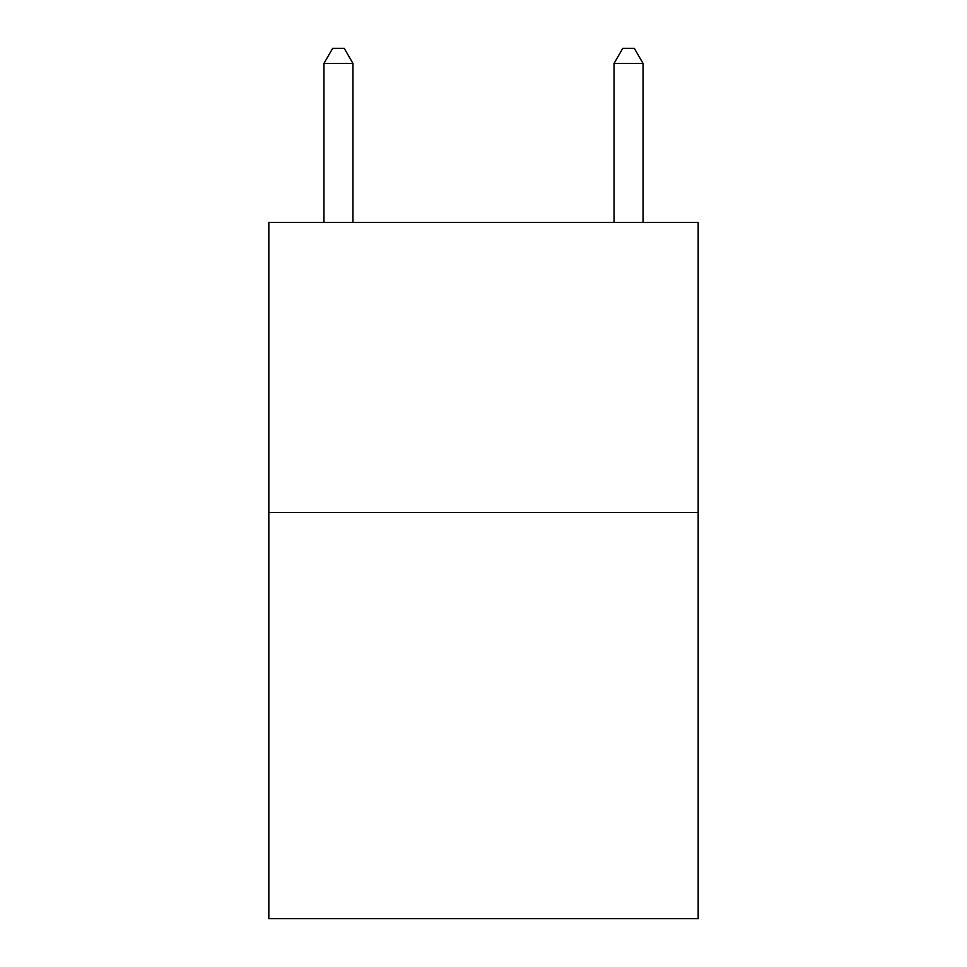 <?xml version="1.0" encoding="UTF-8"?>
<svg xmlns="http://www.w3.org/2000/svg" width="967" height="967" viewBox="0 0 967 967"><rect width="100%" height="100%" fill="white"/><g stroke="black" fill="none" stroke-linecap="round" stroke-linejoin="round"><path stroke-width="1.45" d="M698.174 512.51L698.174 918.65L268.826 918.65L268.826 222.41L698.174 222.41L698.174 512.51L268.826 512.51M352.955 222.41L352.955 63.435L323.945 63.435L323.945 222.41M323.945 63.435L332.648 48.35L344.252 48.35L352.955 63.435M643.055 222.41L643.055 63.435L614.045 63.435L614.045 222.41M614.045 63.435L622.748 48.35L634.352 48.35L643.055 63.435"/></g></svg>
